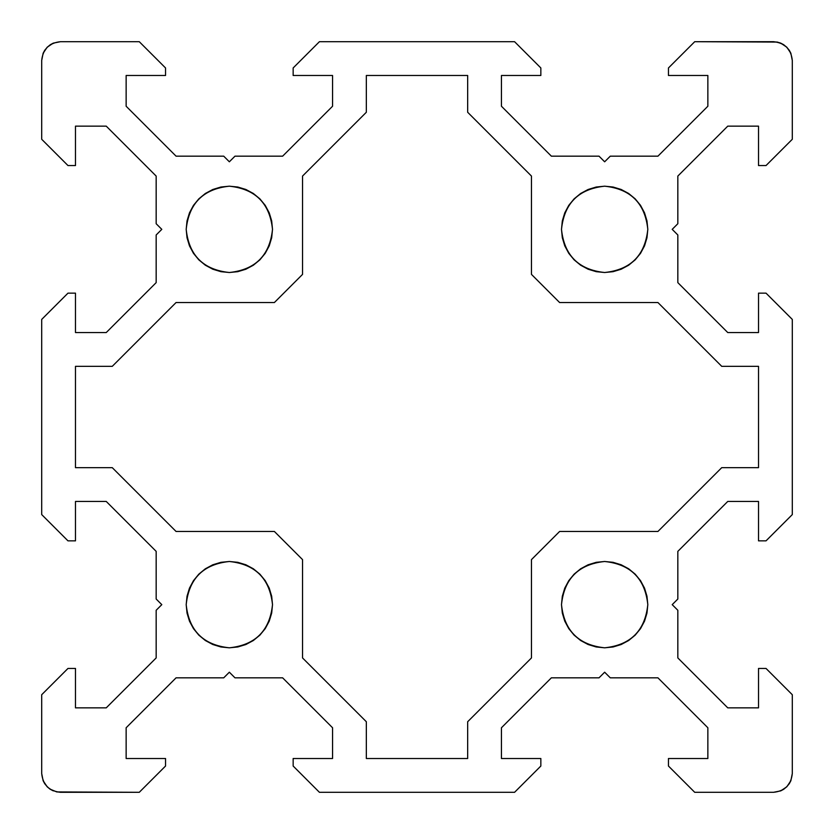 <?xml version="1.0" encoding="UTF-8"?>
<svg xmlns="http://www.w3.org/2000/svg" width="834" height="834" viewBox="0 0 834 834"><rect width="100%" height="100%" fill="white"/><g stroke="black" fill="none" stroke-linecap="round" stroke-linejoin="round"><path stroke-width="0.63" stroke-dasharray="4.17 3.13" d="M186.19 604.65C188.932 630.681 203.319 645.068 229.35 647.809C255.381 645.068 269.768 630.681 272.509 604.65C269.768 578.619 255.381 564.232 229.35 561.49C203.319 564.232 188.932 578.619 186.19 604.65M561.49 604.65C564.232 630.681 578.619 645.068 604.65 647.809C630.681 645.068 645.068 630.681 647.809 604.65C645.068 578.619 630.681 564.232 604.65 561.49C578.619 564.232 564.232 578.619 561.49 604.65M561.49 229.35C564.232 255.381 578.619 269.768 604.65 272.509C630.681 269.768 645.068 255.381 647.809 229.35C645.068 203.319 630.681 188.932 604.65 186.19C578.619 188.932 564.232 203.319 561.49 229.35M186.19 229.35C188.932 255.381 203.319 269.768 229.35 272.509C255.381 269.768 269.768 255.381 272.509 229.35C269.768 203.319 255.381 188.932 229.35 186.19C203.319 188.932 188.932 203.319 186.19 229.35M790.872 780.718L792.3 773.535L792.3 694.722L766.029 668.451L758.523 668.451L758.523 707.857L727.759 707.857L677.834 657.932L677.834 610.279L672.204 604.65L677.834 599.02L677.834 551.368L727.759 501.442L758.523 501.442L758.523 540.849L766.029 540.849L792.3 514.578L792.3 319.422L766.029 293.151L758.523 293.151L758.523 332.558L727.759 332.558L677.834 282.632L677.834 234.98L672.204 229.35L677.834 223.72L677.834 176.068L727.759 126.142L758.523 126.142L758.523 165.549L766.029 165.549L792.3 139.278L792.3 60.465C791.112 49.143 784.857 42.888 773.535 41.7L694.722 41.7L668.451 67.971L668.451 75.477L707.857 75.477L707.857 106.241L657.932 156.167L610.279 156.167L604.65 161.796L599.02 156.167L551.368 156.167L501.442 106.241L501.442 75.477L540.849 75.477L540.849 67.971L514.578 41.7L319.422 41.7L293.151 67.971L293.151 75.477L332.558 75.477L332.558 106.241L282.632 156.167L234.98 156.167L229.35 161.796L223.72 156.167L176.068 156.167L126.142 106.241L126.142 75.477L165.549 75.477L165.549 67.971L139.278 41.7L60.465 41.7L139.278 41.7L165.549 67.971L165.549 75.477L126.142 75.477L126.142 106.241L176.068 156.167L223.72 156.167L229.35 161.796L234.98 156.167L282.632 156.167L332.558 106.241L332.558 75.477L293.151 75.477L293.151 67.971L319.422 41.7L514.578 41.7L540.849 67.971L540.849 75.477L501.442 75.477L501.442 106.241L551.368 156.167L599.02 156.167L604.65 161.796L610.279 156.167L657.932 156.167L707.857 106.241L707.857 75.477L668.451 75.477L668.451 67.971L694.722 41.7L773.535 41.7L780.718 43.128M50.061 44.848L44.848 50.061M43.128 53.282L41.7 60.465L41.7 139.278L67.971 165.549L75.477 165.549L75.477 126.142L106.241 126.142L156.167 176.068L156.167 223.72L161.796 229.35L156.167 234.98L156.167 282.632L106.241 332.558L75.477 332.558L75.477 293.151L67.971 293.151L41.7 319.422L41.7 514.578L67.971 540.849L75.477 540.849L75.477 501.442L106.241 501.442L156.167 551.368L156.167 599.02L161.796 604.65L156.167 610.279L156.167 657.932L106.241 707.857L75.477 707.857L75.477 668.451L67.971 668.451L41.7 694.722L41.7 773.535L41.7 694.722L67.971 668.451L75.477 668.451L75.477 707.857L106.241 707.857L156.167 657.932L156.167 610.279L161.796 604.65L156.167 599.02L156.167 551.368L106.241 501.442L75.477 501.442L75.477 540.849L67.971 540.849L41.7 514.578L41.7 319.422L67.971 293.151L75.477 293.151L75.477 332.558L106.241 332.558L156.167 282.632L156.167 234.98L161.796 229.35L156.167 223.72L156.167 176.068L106.241 126.142L75.477 126.142L75.477 165.549L67.971 165.549L41.7 139.278L41.7 60.465C42.888 49.143 49.143 42.888 60.465 41.7M44.848 783.939L50.061 789.152M53.282 790.872L60.465 792.3L139.278 792.3L165.549 766.029L165.549 758.523L126.142 758.523L126.142 727.759L176.068 677.834L223.72 677.834L229.35 672.204L234.98 677.834L282.632 677.834L332.558 727.759L332.558 758.523L293.151 758.523L293.151 766.029L319.422 792.3L514.578 792.3L540.849 766.029L540.849 758.523L501.442 758.523L501.442 727.759L551.368 677.834L599.02 677.834L604.65 672.204L610.279 677.834L657.932 677.834L707.857 727.759L707.857 758.523L668.451 758.523L668.451 766.029L694.722 792.3L773.535 792.3L694.722 792.3L668.451 766.029L668.451 758.523L707.857 758.523L707.857 727.759L657.932 677.834L610.279 677.834L604.65 672.204L599.02 677.834L551.368 677.834L501.442 727.759L501.442 758.523L540.849 758.523L540.849 766.029L514.578 792.3L319.422 792.3L293.151 766.029L293.151 758.523L332.558 758.523L332.558 727.759L282.632 677.834L234.98 677.834L229.35 672.204L223.72 677.834L176.068 677.834L126.142 727.759L126.142 758.523L165.549 758.523L165.549 766.029L139.278 792.3L60.465 792.3C49.143 791.112 42.888 784.857 41.7 773.535M783.939 789.152L789.152 783.939M789.152 50.061L783.939 44.848M187.024 596.227L189.474 588.137M237.773 562.324L245.863 564.774M271.675 613.073L269.226 621.163M220.927 646.976L212.837 644.526M562.324 596.227L564.774 588.137M613.073 562.324L621.163 564.774M646.976 613.073L644.526 621.163M596.227 646.976L588.137 644.526M562.324 220.927L564.774 212.837M613.073 187.024L621.163 189.474M646.976 237.773L644.526 245.863M596.227 271.675L588.137 269.226M187.024 220.927L189.474 212.837M237.773 187.024L245.863 189.474M271.675 237.773L269.226 245.863M220.927 271.675L212.837 269.226M467.666 112.267L531.466 176.068L531.466 274.386L559.614 302.534L657.932 302.534L721.733 366.334L758.523 366.334L758.523 467.666L721.733 467.666L657.932 531.466L559.614 531.466L531.466 559.614L531.466 657.932L467.666 721.733L467.666 758.523L366.334 758.523L366.334 721.733L302.534 657.932L302.534 559.614L274.386 531.466L176.068 531.466L112.267 467.666L75.477 467.666L75.477 366.334L112.267 366.334L176.068 302.534L274.386 302.534L302.534 274.386L302.534 176.068L366.334 112.267L366.334 75.477L467.666 75.477L467.666 112.267L531.466 176.068L531.466 274.386L559.614 302.534L657.932 302.534L721.733 366.334L758.523 366.334L758.523 467.666L721.733 467.666L657.932 531.466L559.614 531.466L531.466 559.614L531.466 657.932L467.666 721.733L467.666 758.523L366.334 758.523L366.334 721.733L302.534 657.932L302.534 559.614L274.386 531.466L176.068 531.466L112.267 467.666L75.477 467.666L75.477 366.334L112.267 366.334L176.068 302.534L274.386 302.534L302.534 274.386L302.534 176.068L366.334 112.267L366.334 75.477L467.666 75.477L467.666 112.267M773.535 792.3C784.857 791.112 791.112 784.857 792.3 773.535L792.3 694.722L766.029 668.451L758.523 668.451L758.523 707.857L727.759 707.857L677.834 657.932L677.834 610.279L672.204 604.65L677.834 599.02L677.834 551.368L727.759 501.442L758.523 501.442L758.523 540.849L766.029 540.849L792.3 514.578L792.3 319.422L766.029 293.151L758.523 293.151L758.523 332.558L727.759 332.558L677.834 282.632L677.834 234.98L672.204 229.35L677.834 223.72L677.834 176.068L727.759 126.142L758.523 126.142L758.523 165.549L766.029 165.549L792.3 139.278L792.3 60.465"/><path stroke-width="1.25" d="M245.863 564.774L253.327 568.767L259.864 574.136L265.233 580.673L269.226 588.137L271.675 596.227L272.509 604.65C269.768 630.681 255.381 645.068 229.35 647.809C203.319 645.068 188.932 630.681 186.19 604.65L187.024 596.227L189.474 588.137L193.467 580.673L198.836 574.136L205.373 568.767L212.837 564.774L220.927 562.324L229.35 561.49L237.773 562.324L245.863 564.774L253.327 568.767L259.864 574.136L265.233 580.673L269.226 588.137L271.675 596.227L272.509 604.65L271.675 613.073L269.226 621.163L265.233 628.627L259.864 635.164L253.327 640.533L245.863 644.526L237.773 646.976L229.35 647.809L220.927 646.976L212.837 644.526L205.373 640.533L198.836 635.164L193.467 628.627L189.474 621.163L187.024 613.073L186.19 604.65L187.024 596.227M621.163 564.774L628.627 568.767L635.164 574.136L640.533 580.673L644.526 588.137L646.976 596.227L647.809 604.65C645.068 630.681 630.681 645.068 604.65 647.809C578.619 645.068 564.232 630.681 561.49 604.65L562.324 596.227L564.774 588.137L568.767 580.673L574.136 574.136L580.673 568.767L588.137 564.774L596.227 562.324L604.65 561.49L613.073 562.324L621.163 564.774L628.627 568.767L635.164 574.136L640.533 580.673L644.526 588.137L646.976 596.227L647.809 604.65L646.976 613.073L644.526 621.163L640.533 628.627L635.164 635.164L628.627 640.533L621.163 644.526L613.073 646.976L604.65 647.809L596.227 646.976L588.137 644.526L580.673 640.533L574.136 635.164L568.767 628.627L564.774 621.163L562.324 613.073L561.49 604.65L562.324 596.227M621.163 189.474L628.627 193.467L635.164 198.836L640.533 205.373L644.526 212.837L646.976 220.927L647.809 229.35C645.068 255.381 630.681 269.768 604.65 272.509C578.619 269.768 564.232 255.381 561.49 229.35L562.324 220.927L564.774 212.837L568.767 205.373L574.136 198.836L580.673 193.467L588.137 189.474L596.227 187.024L604.65 186.19L613.073 187.024L621.163 189.474L628.627 193.467L635.164 198.836L640.533 205.373L644.526 212.837L646.976 220.927L647.809 229.35L646.976 237.773L644.526 245.863L640.533 253.327L635.164 259.864L628.627 265.233L621.163 269.226L613.073 271.675L604.65 272.509L596.227 271.675L588.137 269.226L580.673 265.233L574.136 259.864L568.767 253.327L564.774 245.863L562.324 237.773L561.49 229.35L562.324 220.927M245.863 189.474L253.327 193.467L259.864 198.836L265.233 205.373L269.226 212.837L271.675 220.927L272.509 229.35C269.768 255.381 255.381 269.768 229.35 272.509C203.319 269.768 188.932 255.381 186.19 229.35L187.024 220.927L189.474 212.837L193.467 205.373L198.836 198.836L205.373 193.467L212.837 189.474L220.927 187.024L229.35 186.19L237.773 187.024L245.863 189.474L253.327 193.467L259.864 198.836L265.233 205.373L269.226 212.837L271.675 220.927L272.509 229.35L271.675 237.773L269.226 245.863L265.233 253.327L259.864 259.864L253.327 265.233L245.863 269.226L237.773 271.675L229.35 272.509L220.927 271.675L212.837 269.226L205.373 265.233L198.836 259.864L193.467 253.327L189.474 245.863L187.024 237.773L186.19 229.35L187.024 220.927M792.3 60.465L792.3 139.278L766.029 165.549L758.523 165.549L758.523 126.142L727.759 126.142L677.834 176.068L677.834 223.72L672.204 229.35L677.834 234.98L677.834 282.632L727.759 332.558L758.523 332.558L758.523 293.151L766.029 293.151L792.3 319.422L792.3 514.578L766.029 540.849L758.523 540.849L758.523 501.442L727.759 501.442L677.834 551.368L677.834 599.02L672.204 604.65L677.834 610.279L677.834 657.932L727.759 707.857L758.523 707.857L758.523 668.451L766.029 668.451L792.3 694.722L792.3 773.535C791.112 784.857 784.857 791.112 773.535 792.3L694.722 792.3L668.451 766.029L668.451 758.523L707.857 758.523L707.857 727.759L657.932 677.834L610.279 677.834L604.65 672.204L599.02 677.834L551.368 677.834L501.442 727.759L501.442 758.523L540.849 758.523L540.849 766.029L514.578 792.3L319.422 792.3L293.151 766.029L293.151 758.523L332.558 758.523L332.558 727.759L282.632 677.834L234.98 677.834L229.35 672.204L223.72 677.834L176.068 677.834L126.142 727.759L126.142 758.523L165.549 758.523L165.549 766.029L139.278 792.3L60.465 792.3C49.143 791.112 42.888 784.857 41.7 773.535L41.7 694.722L67.971 668.451L75.477 668.451L75.477 707.857L106.241 707.857L156.167 657.932L156.167 610.279L161.796 604.65L156.167 599.02L156.167 551.368L106.241 501.442L75.477 501.442L75.477 540.849L67.971 540.849L41.7 514.578L41.7 319.422L67.971 293.151L75.477 293.151L75.477 332.558L106.241 332.558L156.167 282.632L156.167 234.98L161.796 229.35L156.167 223.72L156.167 176.068L106.241 126.142L75.477 126.142L75.477 165.549L67.971 165.549L41.7 139.278L41.7 60.465C42.888 49.143 49.143 42.888 60.465 41.7L139.278 41.7L165.549 67.971L165.549 75.477L126.142 75.477L126.142 106.241L176.068 156.167L223.72 156.167L229.35 161.796L234.98 156.167L282.632 156.167L332.558 106.241L332.558 75.477L293.151 75.477L293.151 67.971L319.422 41.7L514.578 41.7L540.849 67.971L540.849 75.477L501.442 75.477L501.442 106.241L551.368 156.167L599.02 156.167L604.65 161.796L610.279 156.167L657.932 156.167L707.857 106.241L707.857 75.477L668.451 75.477L668.451 67.971L694.722 41.7L773.535 41.7C784.857 42.888 791.112 49.143 792.3 60.465L790.872 53.282L786.806 47.194L780.718 43.128L777.194 42.065L694.722 41.7L668.451 67.971L668.451 75.477L707.857 75.477L707.857 106.241L657.932 156.167L610.279 156.167L604.65 161.796L599.02 156.167L551.368 156.167L501.442 106.241L501.442 75.477L540.849 75.477L540.849 67.971L514.578 41.7L319.422 41.7L293.151 67.971L293.151 75.477L332.558 75.477L332.558 106.241L282.632 156.167L234.98 156.167L229.35 161.796L223.72 156.167L176.068 156.167L126.142 106.241L126.142 75.477L165.549 75.477L165.549 67.971L139.278 41.7L60.465 41.7L53.282 43.128L47.194 47.194L43.128 53.282L41.7 60.465L41.7 139.278L67.971 165.549L75.477 165.549L75.477 126.142L106.241 126.142L156.167 176.068L156.167 223.72L161.796 229.35L156.167 234.98L156.167 282.632L106.241 332.558L75.477 332.558L75.477 293.151L67.971 293.151L41.7 319.422L41.7 514.578L67.971 540.849L75.477 540.849L75.477 501.442L106.241 501.442L156.167 551.368L156.167 599.02L161.796 604.65L156.167 610.279L156.167 657.932L106.241 707.857L75.477 707.857L75.477 668.451L67.971 668.451L41.7 694.722L41.7 773.535L43.128 780.718L47.194 786.806L50.04 789.141L56.806 791.935L139.278 792.3L165.549 766.029L165.549 758.523L126.142 758.523L126.142 727.759L176.068 677.834L223.72 677.834L229.35 672.204L234.98 677.834L282.632 677.834L332.558 727.759L332.558 758.523L293.151 758.523L293.151 766.029L319.422 792.3L514.578 792.3L540.849 766.029L540.849 758.523L501.442 758.523L501.442 727.759L551.368 677.834L599.02 677.834L604.65 672.204L610.279 677.834L657.932 677.834L707.857 727.759L707.857 758.523L668.451 758.523L668.451 766.029L694.722 792.3L773.535 792.3L780.718 790.872L786.806 786.806L790.872 780.718L792.3 773.535L792.3 694.722L766.029 668.451L758.523 668.451L758.523 707.857L727.759 707.857L677.834 657.932L677.834 610.279L672.204 604.65L677.834 599.02L677.834 551.368L727.759 501.442L758.523 501.442L758.523 540.849L766.029 540.849L792.3 514.578L792.3 319.422L766.029 293.151L758.523 293.151L758.523 332.558L727.759 332.558L677.834 282.632L677.834 234.98L672.204 229.35L677.834 223.72L677.834 176.068L727.759 126.142L758.523 126.142L758.523 165.549L766.029 165.549L792.3 139.278L792.3 60.465L790.872 53.282L789.141 50.04M366.334 75.477L467.666 75.477L467.666 112.267L531.466 176.068L531.466 274.386L559.614 302.534L657.932 302.534L721.733 366.334L758.523 366.334L758.523 467.666L721.733 467.666L657.932 531.466L559.614 531.466L531.466 559.614L531.466 657.932L467.666 721.733L467.666 758.523L366.334 758.523L366.334 721.733L302.534 657.932L302.534 559.614L274.386 531.466L176.068 531.466L112.267 467.666L75.477 467.666L75.477 366.334L112.267 366.334L176.068 302.534L274.386 302.534L302.534 274.386L302.534 176.068L366.334 112.267L366.334 75.477L366.334 112.267L302.534 176.068L302.534 274.386L274.386 302.534L176.068 302.534L112.267 366.334L75.477 366.334L75.477 467.666L112.267 467.666L176.068 531.466L274.386 531.466L302.534 559.614L302.534 657.932L366.334 721.733L366.334 758.523L467.666 758.523L467.666 721.733L531.466 657.932L531.466 559.614L559.614 531.466L657.932 531.466L721.733 467.666L758.523 467.666L758.523 366.334L721.733 366.334L657.932 302.534L559.614 302.534L531.466 274.386L531.466 176.068L467.666 112.267L467.666 75.477L366.334 75.477M60.465 41.7L53.282 43.128L50.04 44.859M44.859 50.04L43.128 53.282M41.7 773.535L43.128 780.718L44.859 783.96M50.04 789.141L53.282 790.872M773.535 792.3L780.718 790.872L783.96 789.141M789.141 783.96L790.872 780.718M783.96 44.859L780.718 43.128M189.474 588.137L193.467 580.673L198.836 574.136L205.373 568.767L212.837 564.774L220.927 562.324L229.35 561.49L237.773 562.324M212.837 644.526L205.373 640.533L198.836 635.164L193.467 628.627L189.474 621.163L187.024 613.073L186.19 604.65C188.932 578.619 203.319 564.232 229.35 561.49C255.381 564.232 269.768 578.619 272.509 604.65L271.675 613.073M269.226 621.163L265.233 628.627L259.864 635.164L253.327 640.533L245.863 644.526L237.773 646.976L229.35 647.809L220.927 646.976M564.774 588.137L568.767 580.673L574.136 574.136L580.673 568.767L588.137 564.774L596.227 562.324L604.65 561.49L613.073 562.324M588.137 644.526L580.673 640.533L574.136 635.164L568.767 628.627L564.774 621.163L562.324 613.073L561.49 604.65C564.232 578.619 578.619 564.232 604.65 561.49C630.681 564.232 645.068 578.619 647.809 604.65L646.976 613.073M644.526 621.163L640.533 628.627L635.164 635.164L628.627 640.533L621.163 644.526L613.073 646.976L604.65 647.809L596.227 646.976M564.774 212.837L568.767 205.373L574.136 198.836L580.673 193.467L588.137 189.474L596.227 187.024L604.65 186.19L613.073 187.024M588.137 269.226L580.673 265.233L574.136 259.864L568.767 253.327L564.774 245.863L562.324 237.773L561.49 229.35C564.232 203.319 578.619 188.932 604.65 186.19C630.681 188.932 645.068 203.319 647.809 229.35L646.976 237.773M644.526 245.863L640.533 253.327L635.164 259.864L628.627 265.233L621.163 269.226L613.073 271.675L604.65 272.509L596.227 271.675M189.474 212.837L193.467 205.373L198.836 198.836L205.373 193.467L212.837 189.474L220.927 187.024L229.35 186.19L237.773 187.024M212.837 269.226L205.373 265.233L198.836 259.864L193.467 253.327L189.474 245.863L187.024 237.773L186.19 229.35C188.932 203.319 203.319 188.932 229.35 186.19C255.381 188.932 269.768 203.319 272.509 229.35L271.675 237.773M269.226 245.863L265.233 253.327L259.864 259.864L253.327 265.233L245.863 269.226L237.773 271.675L229.35 272.509L220.927 271.675"/></g></svg>
